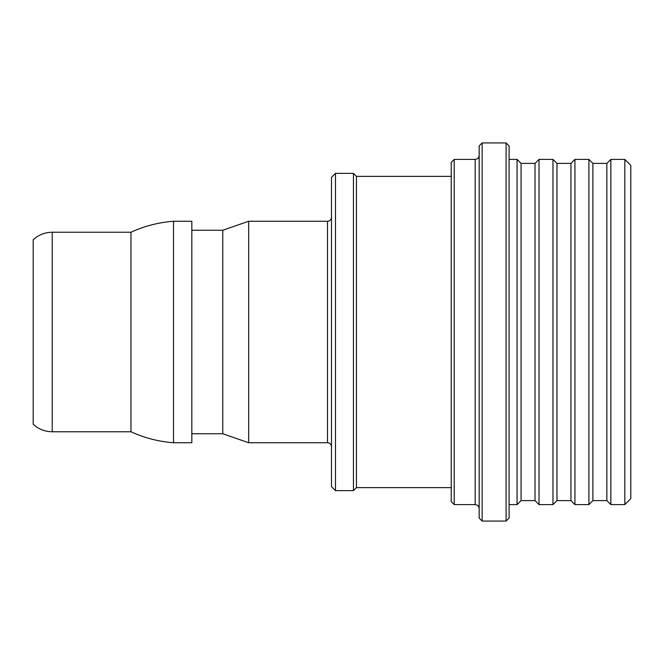 <?xml version="1.0" encoding="UTF-8"?>
<svg xmlns="http://www.w3.org/2000/svg" width="664" height="664" viewBox="0 0 664 664"><rect width="100%" height="100%" fill="white"/><g stroke="black" fill="none" stroke-linecap="round" stroke-linejoin="round"><path stroke-width="1" d="M33.2 424.288L33.2 239.712C38.595 234.824 44.944 232.325 52.224 232.234L52.224 431.766C44.944 431.675 38.595 429.176 33.2 424.288M130.974 431.766L130.974 232.234C144.503 226.034 158.688 222.382 173.528 221.261L173.528 442.739C158.688 441.618 144.503 437.966 130.974 431.766L52.224 431.766M173.528 442.739L191.83 442.739L191.83 221.261L173.528 221.261M222.755 433.758L222.755 230.242L248.693 221.261L248.693 442.739L222.755 433.758L191.83 433.758M331.502 332L331.502 177.363L335.494 173.37L335.494 490.63L331.502 486.637L331.502 332M451.221 487.633L356.443 487.633L353.447 490.63L353.447 173.37L335.494 173.37M356.443 487.633L356.443 176.367L353.447 173.37M454.217 504.599L454.217 159.401L451.221 162.398L451.221 501.602L454.217 504.599L475.167 504.599C477.565 504.806 478.893 506.142 479.159 508.582M482.147 521.057L479.159 518.061L479.159 145.939L482.147 142.943L482.147 521.057L506.092 521.057L506.092 142.943L482.147 142.943M506.092 142.943L509.089 145.939L509.089 518.061L506.092 521.057M517.065 504.599L521.057 500.606L521.057 163.394L517.065 159.401L517.065 504.599L509.089 504.599M521.057 163.394L535.026 163.394L535.026 500.606L539.019 504.599L552.979 504.599L552.979 159.401L556.971 163.394L556.971 500.606L552.979 504.599M535.026 163.394L539.019 159.401L539.019 504.599M556.971 163.394L570.94 163.394L570.94 500.606L574.933 504.599L588.902 504.599L588.902 159.401L592.886 163.394L592.886 500.606L588.902 504.599M570.94 163.394L574.933 159.401L574.933 504.599M592.886 163.394L606.854 163.394L606.854 500.606L610.847 504.599L624.816 504.599L624.816 159.401L630.8 165.394L630.8 498.606L624.816 504.599M606.854 163.394L610.847 159.401L610.847 504.599M248.693 442.739L327.51 442.739L327.51 221.261C329.908 221.046 331.245 219.718 331.502 217.269M454.217 159.401L475.167 159.401L475.167 504.599M327.51 442.739C329.908 442.954 331.245 444.282 331.502 446.731M353.447 490.63L335.494 490.63M475.167 159.401C477.565 159.194 478.893 157.858 479.159 155.417M521.057 500.606L535.026 500.606M556.971 500.606L570.94 500.606M592.886 500.606L606.854 500.606M610.847 159.401L624.816 159.401M574.933 159.401L588.902 159.401M539.019 159.401L552.979 159.401M509.089 159.401L517.065 159.401M451.221 176.367L356.443 176.367M327.51 221.261L248.693 221.261M222.755 230.242L191.83 230.242M130.974 232.234L52.224 232.234"/></g></svg>
